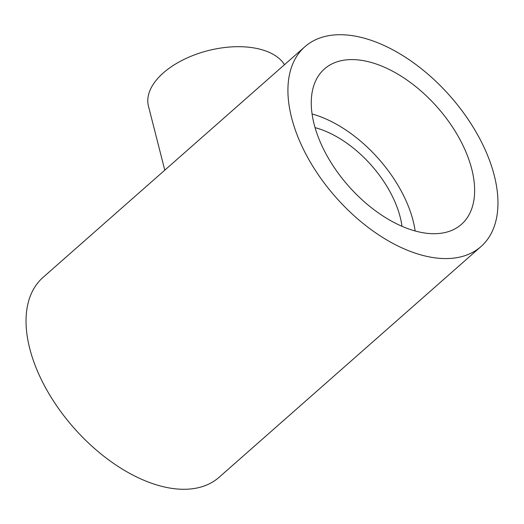 <?xml version="1.0" encoding="UTF-8"?>
<svg xmlns="http://www.w3.org/2000/svg" width="524" height="524" viewBox="0 0 524 524"><rect width="100%" height="100%" fill="white"/><g stroke="black" fill="none" stroke-linecap="round" stroke-linejoin="round"><path stroke-width="0.79" d="M480.973 246.581L219.097 477.285A133.181 76.308 -131.4 0 1 114.789 464.238A133.181 76.308 -131.4 0 1 29.724 348.46A133.181 76.308 -131.4 0 1 43.027 277.419L304.903 46.715A133.181 76.308 -131.4 0 1 409.211 59.762A133.181 76.308 -131.4 0 1 494.276 175.54A133.181 76.308 -131.4 0 1 480.973 246.581A133.181 76.308 -131.4 0 1 376.671 233.534A133.181 76.308 -131.4 0 1 291.606 117.756A133.181 76.308 -131.4 0 1 304.903 46.715M284.486 64.707A71.519 39.025 165.7 0 0 261.738 49.682A71.519 39.025 165.7 0 0 183.315 59.756A71.519 39.025 165.7 0 0 148.449 106.097L164.778 170.156M415.152 230.979A103.582 59.35 48.6 0 0 312.854 114.199A103.582 59.35 48.6 0 0 312.081 113.977M414.379 230.763A103.582 59.35 -131.4 0 1 326.937 155.615A103.582 59.35 -131.4 0 1 324.467 68.926A103.582 59.35 -131.4 0 1 371.503 62.533A103.582 59.35 -131.4 0 1 458.945 137.681A103.582 59.35 -131.4 0 1 461.415 224.37A103.582 59.35 -131.4 0 1 414.379 230.763M401.987 226.296A86.591 49.616 48.6 0 0 316.372 127.994A86.591 49.616 48.6 0 0 315.068 127.633"/></g></svg>
